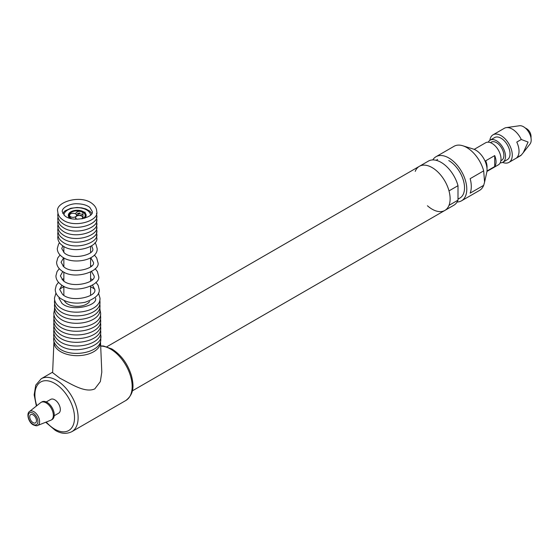 <?xml version="1.0" encoding="UTF-8"?>
<svg xmlns="http://www.w3.org/2000/svg" width="559" height="559" viewBox="0 0 559 559"><rect width="100%" height="100%" fill="white"/><g stroke="black" fill="none" stroke-linecap="round" stroke-linejoin="round"><path stroke-width="0.84" d="M78.567 214.167L78.609 213.629L77.82 213.342L77.764 213.88L78.567 214.167M76.338 214.335A3.501 2.019 0 0 0 80.279 215.362A3.501 2.019 0 0 0 82.949 213.398A3.501 2.019 0 0 0 82.55 212.462A3.501 2.019 0 0 0 78.609 211.435A3.501 2.019 0 0 0 75.94 213.398A3.501 2.019 0 0 0 76.338 214.335M82.949 218.611A3.501 2.019 0 0 0 82.949 218.597L82.949 213.398M78.665 214.265L77.61 213.929L77.736 213.238L78.763 213.58L78.665 214.265L77.61 213.929M80.741 213.922L81.188 213.79L80.741 213.922M79.832 212.923L79.574 213.992L78.679 213.272L79.832 212.923M69.98 216.249A3.501 2.019 0 0 0 73.921 217.276A3.501 2.019 0 0 0 76.59 215.313A3.501 2.019 0 0 0 76.192 214.376A3.501 2.019 0 0 0 72.251 213.349A3.501 2.019 0 0 0 69.582 215.313A3.501 2.019 0 0 0 69.98 216.249M81.768 218.869A3.501 2.019 0 0 0 82.641 217.535A3.501 2.019 0 0 0 82.243 216.599A3.501 2.019 0 0 0 78.302 215.571A3.501 2.019 0 0 0 75.633 217.535A3.501 2.019 0 0 0 76.031 218.471A3.501 2.019 0 0 0 77.289 219.254M90.572 214.942A13.374 7.721 0 0 0 89.084 211.84A13.374 7.721 0 0 0 74.438 207.864A13.374 7.721 0 0 0 63.873 214.942M84.779 218.15A8.916 5.15 0 0 0 86.142 215.418A8.916 5.15 0 0 0 85.129 213.035A8.916 5.15 0 0 0 85.066 212.965M84.297 212.28A8.916 5.15 0 0 0 74.361 210.54A8.916 5.15 0 0 0 68.31 215.418A8.916 5.15 0 0 0 69.316 217.793A8.916 5.15 0 0 0 69.665 218.15M84.346 212.231L85.066 212.127L84.346 212.231M84.346 213.063L85.024 213.063M82.949 217.423A7.959 4.598 180 0 1 83.787 218.017M82.872 218.653A7.959 4.598 0 0 0 85.185 215.418A7.959 4.598 0 0 0 84.283 213.286A7.959 4.598 0 0 0 75.325 210.953A7.959 4.598 0 0 0 69.26 215.418A7.959 4.598 0 0 0 70.168 217.542A7.959 4.598 0 0 0 71.573 218.653M84.297 212.434A8.755 5.059 0 0 0 72.202 211.274A8.755 5.059 0 0 0 69.959 218.241M84.486 218.241A8.755 5.059 0 0 0 85.066 213.161L85.066 212.127M64.292 300.595A13.374 7.721 0 0 0 76.324 306.325A13.374 7.721 0 0 0 89.573 301.581M432.107 167.574A25.476 14.709 60 0 1 448.751 190.025A25.476 14.709 60 0 1 444.845 210.443A25.476 14.709 -120 0 0 448.996 205.363L458.003 200.164L458.003 185.686A25.476 14.709 -120 0 0 428.376 161.111L419.369 166.316A25.476 14.709 60 0 1 432.107 167.574M33.086 422.646A4.779 2.76 60 0 1 29.969 418.439A4.779 2.76 60 0 1 30.703 414.61A4.779 2.76 60 0 1 33.086 414.848A4.779 2.76 60 0 1 36.209 419.054A4.779 2.76 60 0 1 35.476 422.884A4.779 2.76 60 0 1 33.086 422.646M29.501 411.501L40.639 402.662A10.188 5.883 60 0 1 41.052 402.382A10.188 5.883 60 0 1 46.145 402.885A10.188 5.883 60 0 1 52.805 411.864A10.188 5.883 60 0 1 51.246 420.033A10.188 5.883 60 0 1 50.792 420.249L37.572 425.476C37.146 426.021 35.741 425.832 33.351 424.91C28.488 422.59 26.175 413.415 29.501 411.501A8.099 4.675 60 0 1 33.882 411.676A8.099 4.675 60 0 1 39.256 419.131A8.099 4.675 60 0 1 37.572 425.476M41.052 402.382L41.953 401.865A10.188 5.883 60 0 1 47.047 402.368A10.188 5.883 60 0 1 53.706 411.347A10.188 5.883 60 0 1 52.148 419.516L51.246 420.033M94.799 388.875L100.34 381.594L101.801 372.14L100.508 341.898A23.296 13.451 180 0 1 93.695 351.737A23.296 13.451 180 0 1 68.044 354.588A23.296 13.451 180 0 1 53.937 341.898L52.623 372.636L59.967 378.268C70.301 383.383 84.856 393.424 94.799 388.875M54.209 415.742L58.688 413.164A7.959 4.598 -120 0 0 59.904 406.784A7.959 4.598 -120 0 0 54.705 399.769A7.959 4.598 -120 0 0 50.722 399.371L46.25 401.956M489.866 140.337A15.925 9.196 60 0 1 493.052 134.803L504.309 128.304A15.925 9.196 60 0 1 506.314 127.62L519.479 125.754A10.831 6.254 60 0 1 523.531 126.753A10.831 6.254 60 0 1 530.225 135.166A10.831 6.254 60 0 1 530.03 144.019L523.301 152.607L528.094 142.056L521.274 139.491L516.775 142.091A15.925 9.196 60 0 1 516.775 157.694L521.274 155.095A15.925 9.196 60 0 1 520.233 155.884L508.969 162.383A15.925 9.196 60 0 1 502.59 162.376M506.314 127.62A15.925 9.196 60 0 1 512.268 129.094A15.925 9.196 60 0 1 521.274 139.491M493.052 134.803A15.925 9.196 60 0 1 501.011 135.592A15.925 9.196 60 0 1 511.415 149.623A15.925 9.196 60 0 1 508.969 162.383M521.274 155.095L523.301 152.607M457.087 202.009A25.476 14.709 -120 0 0 461.51 200.821L479.524 190.416A25.476 14.709 -120 0 0 483.675 185.343L470.161 193.141A25.476 14.709 -120 0 0 470.161 178.67L483.675 170.865A25.476 14.709 -120 0 0 466.786 147.555A25.476 14.709 -120 0 0 462.74 145.752A25.476 14.709 -120 0 0 454.048 146.29L436.034 156.695A25.476 14.709 -120 0 0 432.792 159.923M461.51 200.821A25.476 14.709 -120 0 0 465.409 180.403A25.476 14.709 -120 0 0 448.772 157.952A25.476 14.709 -120 0 0 436.034 156.695M483.675 170.865L484.583 182.073L486.763 172.41A15.925 9.196 -120 0 0 475.793 150.154A15.925 9.196 -120 0 0 473.263 149.029L462.74 145.752M484.583 182.073L483.675 185.343M458.003 198.836A22.29 12.871 -120 0 0 463.767 181.815A22.29 12.871 -120 0 0 448.772 160.552M427.446 205.775A25.476 14.709 -120 0 0 444.845 210.443L132.35 390.86M458.003 185.686L448.996 190.892A25.476 14.709 -120 0 0 419.369 166.316A25.476 14.709 -120 0 0 415.218 171.389M444.845 210.443L453.852 205.237A25.476 14.709 -120 0 0 458.003 200.164M486.938 171.431L498.376 164.828A12.738 7.358 -120 0 0 500.326 154.619A12.738 7.358 -120 0 0 492.004 143.397A12.738 7.358 -120 0 0 485.638 142.762L474.2 149.365M500.871 160.733L501.73 160.237A10.446 6.03 -120 0 0 503.331 151.873A10.446 6.03 -120 0 0 496.511 142.664A10.446 6.03 -120 0 0 491.284 142.147L490.425 142.643M500.214 162.816A12.738 7.358 -120 0 0 502.876 162.229L507.383 159.629A12.738 7.358 -120 0 0 509.333 149.421A12.738 7.358 -120 0 0 501.011 138.192A12.738 7.358 -120 0 0 494.645 137.563L490.138 140.162A12.738 7.358 -120 0 0 488.3 142.175M502.876 162.229A12.738 7.358 -120 0 0 504.826 152.02A12.738 7.358 -120 0 0 496.511 140.791A12.738 7.358 -120 0 0 490.138 140.162M486.987 168.245A12.738 7.358 -120 0 0 485.701 160.796L494.708 155.598A12.738 7.358 60 0 1 494.708 166.554L494.708 155.598M494.708 166.554L486.987 171.012M33.086 424.323A6.834 3.948 -120 0 0 37.921 421.535A6.834 3.948 -120 0 0 33.086 413.171A6.834 3.948 -120 0 0 28.257 415.959A6.834 3.948 -120 0 0 33.086 424.323M100.683 345.93L103.492 346L111.821 348.935C121.24 354.888 127.801 363.867 131.512 375.865C133.524 384.312 134.859 393.48 125.838 400.503A30.57 17.65 -120 0 0 130.52 376.004A30.57 17.65 -120 0 0 110.549 349.061A30.57 17.65 -120 0 0 100.69 346.119M52.644 372.154L41.219 378.75A30.57 17.65 60 0 1 56.508 380.267A30.57 17.65 60 0 1 76.478 407.204A30.57 17.65 60 0 1 71.79 431.702C66.451 434.238 60.931 433.77 55.236 430.311L45.726 422.255M46.229 422.052A28.027 16.183 -120 0 0 54.705 429.151A28.027 16.183 -120 0 0 74.522 417.706A28.027 16.183 -120 0 0 54.705 383.383A28.027 16.183 -120 0 0 36.796 405.715M75.94 213.398L75.94 214.139M76.59 215.313L76.59 216.144M69.582 215.313L69.582 216.71M82.641 217.535L82.641 218.702M75.633 217.535L75.633 219.205M90.6 246.463L90.6 252.493M90.6 257.902L90.6 266.818M90.6 272.079L90.6 281.093M90.6 286.243L90.6 295.334M63.852 246.463L63.852 252.493M63.852 257.902L63.852 266.818M63.852 272.079L63.852 281.093M63.852 286.243L63.852 295.334M84.297 212.127L84.297 213.168M100.578 333.353L100.767 335.246C103.841 346.629 71.328 356.223 58.506 344.155C55.348 341.584 53.741 338.614 53.678 335.246L53.874 333.353M100.557 329.677L100.746 331.571C101.829 345.329 70.623 351.22 58.52 340.473C55.369 337.902 53.762 334.939 53.699 331.571L53.895 329.677M100.536 326.002L100.725 327.888C101.808 341.64 70.63 347.523 58.541 336.784C55.39 334.219 53.783 331.256 53.72 327.888L53.916 326.002M100.508 322.319L100.704 324.213C101.787 337.95 70.637 343.827 58.555 333.101C55.411 330.537 53.804 327.574 53.741 324.213L53.937 322.319M100.487 318.644L100.683 320.538C101.759 334.261 70.644 340.138 58.576 329.419C55.432 326.854 53.825 323.899 53.762 320.538L53.957 318.644M100.466 314.969L100.662 316.855C101.738 330.572 70.651 336.441 58.59 325.729C55.446 323.172 53.846 320.216 53.783 316.855L53.978 314.969M99.984 309.714L100.641 313.18C101.717 326.889 70.658 332.745 58.611 322.047C55.467 319.489 53.867 316.534 53.804 313.18L54.468 309.714M99.802 307.429L99.991 309.281C101.046 322.62 70.86 328.343 59.135 317.931C56.075 315.437 54.516 312.551 54.454 309.281L54.642 307.429M99.802 303.719L99.991 305.57C101.046 318.909 70.86 324.632 59.135 314.221C56.075 311.726 54.516 308.841 54.454 305.57L54.642 303.719M99.802 300.008L99.991 301.86C101.046 315.206 70.86 320.922 59.135 310.511C56.075 308.016 54.516 305.137 54.454 301.86L54.642 300.008M98.482 293.028L99.991 298.15C101.046 311.496 70.86 317.212 59.135 306.8C56.075 304.306 54.516 301.427 54.454 298.15L55.963 293.028M95.533 298.15C98.258 305.598 71.37 312.376 61.93 303.327L58.912 298.15M59.736 289.038L63.852 286.69M90.6 286.69L94.709 289.045M95.938 282.281L98.167 285.328L99.195 289.52C99.977 294.376 95.289 298.625 85.143 302.258C75.102 304.222 66.647 302.768 59.785 297.898C56.815 295.487 55.306 292.692 55.25 289.52L56.277 285.328L58.506 282.281M61.93 285.174L59.708 289.52L62.58 294.425C71.601 303.104 97.399 296.549 94.737 289.52L92.514 285.174M62.07 279.577L63.852 278.648M90.6 278.648L92.382 279.577M96.497 235.66L96.714 237.519C99.551 246.84 73.257 255.093 61.797 245.059C59.324 243.221 57.968 240.705 57.731 237.519L57.954 235.66M95.163 268.655L97.427 271.618L98.517 275.88C102.234 285.104 72.845 295.487 60.337 284.028C57.451 281.68 55.984 278.962 55.928 275.88L57.025 271.618L59.282 268.655M62.79 271.485L60.386 275.88L63.132 280.555C71.804 288.912 96.672 282.554 94.059 275.88L91.32 271.199M62.915 266L63.852 265.511M90.6 265.511L91.536 266M94.38 255.023L96.679 257.909L97.839 262.234C101.57 271.052 73.411 281.275 60.889 270.158C58.087 267.873 56.662 265.232 56.606 262.234L57.766 257.909L60.065 255.023M63.663 257.797L61.064 262.234L63.684 266.685C71.999 274.728 95.945 268.565 93.381 262.234L90.768 257.783M94.897 242.746L95.931 244.213L97.161 248.594C98.105 260.368 71.748 265.427 61.441 256.288C58.723 254.072 57.339 251.508 57.291 248.594L58.513 244.213L59.547 242.746M62.811 245.806L61.749 248.594L64.236 252.815C72.195 260.536 95.212 254.569 92.703 248.594L91.641 245.806M96.497 231.943L96.714 233.802C99.551 243.123 73.257 251.382 61.797 241.348C59.324 239.504 57.968 236.988 57.731 233.802L57.954 231.943M96.497 228.233L96.714 230.084C99.551 239.413 73.257 247.665 61.797 237.631C59.324 235.786 57.968 233.271 57.731 230.084L57.954 228.233M96.497 224.515L96.714 226.374C99.551 235.695 73.257 243.955 61.797 233.921C59.324 232.076 57.968 229.56 57.731 226.374L57.954 224.515M96.497 220.798L96.714 222.657C99.551 231.985 73.257 240.237 61.797 230.203C59.324 228.358 57.968 225.843 57.731 222.657L57.954 220.798M96.497 217.088L96.714 218.946C99.551 228.268 73.257 236.52 61.797 226.486C59.324 224.648 57.968 222.133 57.731 218.946L57.954 217.088M96.497 213.37L96.714 215.229C99.551 224.55 73.257 232.81 61.797 222.775C59.324 220.931 57.968 218.415 57.731 215.229L57.954 213.37M91.767 213.37L89.852 211.155L85.772 208.933L81.74 207.871L77.044 207.494L70.86 208.262L64.893 210.925L62.678 213.37M61.797 219.058C59.324 217.213 57.968 214.698 57.731 211.512C54.901 202.19 81.188 193.938 92.647 203.972C95.309 206.145 96.665 208.661 96.714 211.512C99.551 220.84 73.257 229.092 61.797 219.058M89.852 207.445C86.855 205.104 82.585 203.881 77.044 203.776C71.887 203.301 62.147 206.767 62.196 211.512L64.599 215.585C71.971 222.873 94.247 217.71 92.256 211.512L89.852 207.445M100.599 337.028L100.788 338.922C101.871 352.708 70.609 358.605 58.485 347.838C54.908 344.435 53.301 341.458 53.657 338.922L53.853 337.028M106.874 346.734L419.369 166.316M125.838 400.503L71.79 431.702M100.508 341.898L100.473 341.353M53.978 341.353L53.937 341.898M41.219 378.75L35.755 385.13L34.162 394.864L36.37 406.051M459.917 198.061L458.003 199.165M437.627 159.448L436.132 160.307M530.987 137.884A9.552 9.552 0 0 0 525.271 127.99"/></g></svg>
